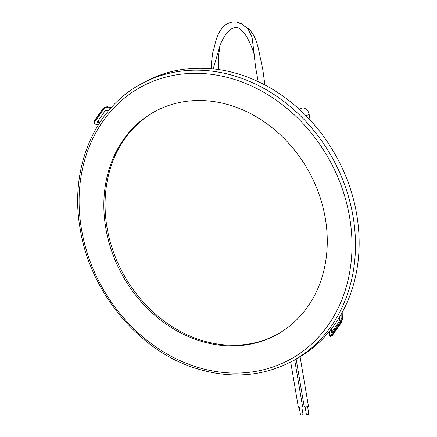 <?xml version="1.0" encoding="UTF-8"?>
<svg xmlns="http://www.w3.org/2000/svg" width="437" height="437" viewBox="0 0 437 437"><rect width="100%" height="100%" fill="white"/><g stroke="black" fill="none" stroke-linecap="round" stroke-linejoin="round"><path stroke-width="0.66" d="M296.139 359.056L304.212 406.803C303.573 407.448 309.227 406.492 308.418 406.099L300.082 356.794M290.698 362.011L298.318 407.06C297.69 407.71 303.387 406.727 302.524 406.35L294.664 359.864M297.936 108.065L302.12 107.884A6.828 5.725 61.3 0 1 309.128 114.21L310.117 120.049M105.776 228.016A127.134 106.661 61.3 0 1 154.496 111.697A127.134 106.661 61.3 0 1 309.106 171.992A127.134 106.661 61.3 0 1 276.605 334.731A127.134 106.661 61.3 0 1 105.776 228.016M277.216 334.392A127.134 106.661 61.3 0 1 106.999 227.344A127.134 106.661 61.3 0 1 155.108 111.364M140.971 84.084L144.636 82.08A157.85 132.433 61.3 0 1 336.599 156.943A157.85 132.433 61.3 0 1 296.242 358.996L292.577 361.006A157.85 132.433 61.3 0 0 332.934 158.948A157.85 132.433 61.3 0 0 140.971 84.084C94.326 108.742 69.292 168.649 80.162 228.835C89.956 291.222 137.535 349.409 193.853 367.708C229.288 379.272 262.195 377.038 292.577 361.006M301.743 406.842L303.076 414.724L300.552 415.15L299.219 407.268M305.113 407.011L306.446 414.893L308.812 414.631L307.637 406.585M339.314 317.399L339.385 320.703L338.975 321.807L331.372 332.694L330.935 332.797L330.864 329.58M99.969 122.24L97.555 121.781L97.839 122.371L99.658 122.715M97.839 122.371A0.852 0.552 -25.8 0 1 97.495 122.136A0.852 0.552 -25.8 0 1 97.577 121.633L105.18 110.752A0.852 0.552 -25.8 0 1 106.289 110.277L108.556 110.703M81.462 229.075A155.293 130.286 -118.7 0 0 304.534 349.993A155.293 130.286 -118.7 0 0 260.654 90.568A155.293 130.286 -118.7 0 0 81.462 229.075M213.185 68.86L220.095 45.421C222.001 39.996 224.902 35.206 228.791 31.054C233.74 26.04 238.689 27.695 239.984 28.804L244.906 34.048L247.102 37.533C250.701 43.913 253.078 50.435 254.105 54.303L255.59 67.183L258.185 81.615M240.913 23.418L247.905 28.695L252.018 36.976L254.274 55.149M299.389 109.376L302.12 107.884M309.128 114.21L306.118 115.854M341.013 314.52L341.106 318.764A0.513 0.415 -1.3 0 1 341.887 318.649L341.767 313.182M341.106 318.764A2.884 0.863 114.5 0 1 339.713 322.49L331.137 334.769A2.884 0.863 114.5 0 1 329.673 335.124A0.513 0.415 178.7 0 0 329.602 335.343L330.29 336.43A3.387 1.011 -65.5 0 0 331.678 335.305L340.254 323.025A3.387 1.011 -65.5 0 0 341.887 318.649A1.366 1.109 178.7 0 1 342.351 319.458L342.198 312.4M329.673 335.124L329.585 331.175M331.579 328.668L331.661 332.278M332.606 334.955A1.366 0.688 -145.1 0 1 332.541 335.195A1.366 0.688 -145.1 0 1 331.678 335.305L331.137 334.769M341.188 322.675A1.366 0.688 -145.1 0 1 341.117 322.921A1.366 0.688 -145.1 0 1 340.254 323.025L339.713 322.49M110.616 108.327L107.311 107.704A0.513 0.295 -79.3 0 0 107.355 106.923L111.216 107.655M107.311 107.704A2.884 1.857 154.2 0 0 103.569 109.31L94.987 121.59A2.884 1.857 154.2 0 0 95.878 124.07L98.478 124.561M95.878 124.07A0.513 0.295 100.7 0 1 95.61 124.217L98.363 124.742M94.987 121.59L94.381 121.087A1.366 0.688 34.9 0 1 94.43 120.699L93.933 122.715A3.387 2.18 -25.8 0 1 94.381 121.087L102.963 108.813A3.387 2.18 -25.8 0 1 107.355 106.923A1.366 0.787 100.7 0 0 107.038 106.721L111.331 107.535M94.43 120.699L103.006 108.42A1.366 0.688 34.9 0 0 102.963 108.813L103.569 109.31M211.661 68.713L211.574 61.874L212.639 53.101L214.725 45.661C216.43 35.228 221.668 27.099 226.208 24.527C231.463 21.02 236.925 20.981 242.601 24.412L238.389 22.719M240.705 23.314L249.92 29.874L253.564 35.113L256.213 40.859L258.305 48.146L262.888 70.073L264.904 84.964M220.095 45.421L218.746 54.658L218.353 69.51M329.514 331.262L329.602 335.343M342.351 319.458L341.117 322.921L332.541 335.195C332.399 335.818 331.65 336.228 330.29 336.43M332.065 331.699L331.983 328.138M103.006 108.42L107.038 106.721M97.598 121.606L100.073 122.076M93.933 122.715C93.753 123.179 94.316 123.682 95.61 124.217"/></g></svg>
